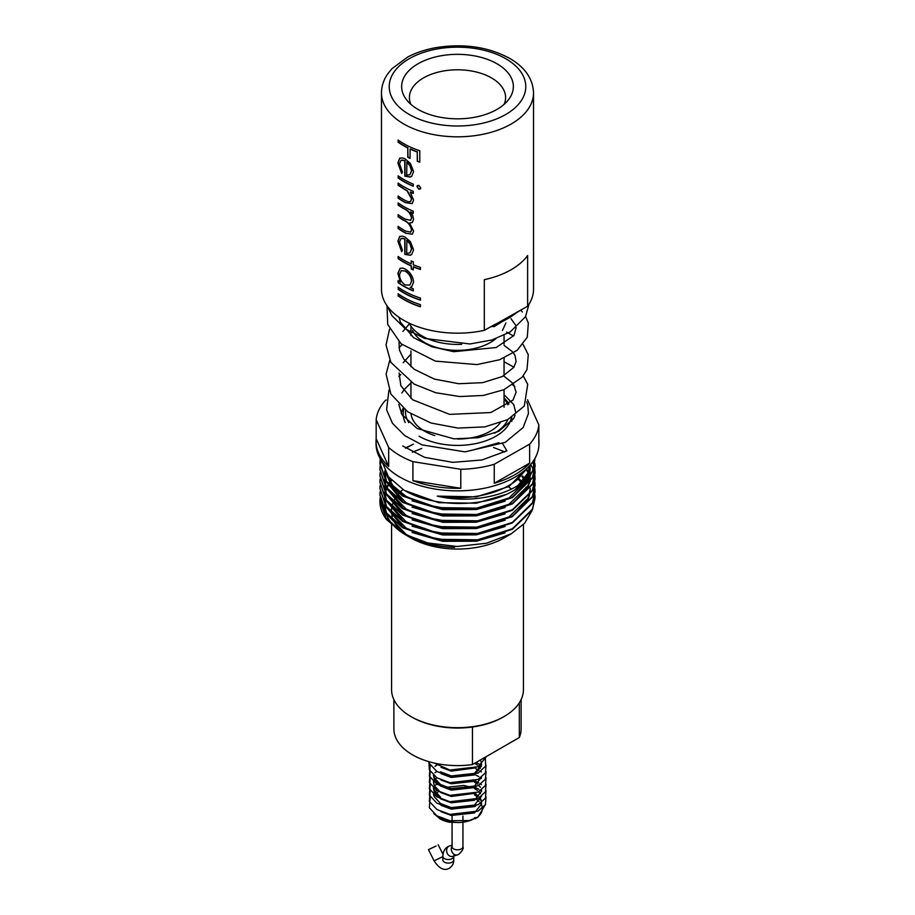 <?xml version="1.0" encoding="UTF-8"?>
<svg xmlns="http://www.w3.org/2000/svg" width="915" height="915" viewBox="0 0 915 915"><rect width="100%" height="100%" fill="white"/><g stroke="black" fill="none" stroke-linecap="round" stroke-linejoin="round"><path stroke-width="1.37" d="M418.006 109.388A55.861 32.242 180 0 1 406.512 99.746A55.861 32.242 180 0 1 425.83 60.024A55.861 32.242 180 0 1 496.994 63.787A55.861 32.242 180 0 1 508.488 99.746A55.861 32.242 180 0 1 418.006 109.388M504.154 104.321A48.095 27.77 0 0 0 505.595 97.562A48.095 27.77 0 0 0 491.515 77.924A48.095 27.77 0 0 0 439.097 71.908A48.095 27.77 0 0 0 409.405 97.562A48.095 27.77 0 0 0 410.846 104.321M402.68 445.937L424.594 457.34L452.753 462.35L481.976 459.982L506.864 450.798L502.209 442.974M517.101 312.095C511.508 316.956 504.428 320.959 495.861 324.104L527.623 306.228L527.623 255.56A76.025 43.897 180 0 1 484.321 279.681L484.321 330.349L495.713 324.013M491.492 326.358L494.02 326.666L495.861 324.104M527.623 306.228A76.025 43.897 0 0 0 533.525 289.277L533.525 92.918A76.025 43.897 180 0 1 485.957 133.624A76.025 43.897 180 0 1 402.783 123.399A76.025 43.897 180 0 1 381.475 92.918L381.475 289.277A76.025 43.897 0 0 0 402.783 319.758A76.025 43.897 0 0 0 484.321 330.349M398.094 295.854A76.025 43.897 0 0 0 402.783 298.931A76.025 43.897 0 0 0 420.443 306.788L420.443 304.684A76.025 43.897 0 0 1 402.783 296.826A76.025 43.897 0 0 1 398.094 293.749L398.334 295.739A75.716 43.714 0 0 0 420.443 306.582M398.094 289.231A76.025 43.897 0 0 0 402.783 292.32A76.025 43.897 0 0 0 420.443 300.166L420.443 298.061A76.025 43.897 0 0 1 402.783 290.215A76.025 43.897 0 0 1 398.094 287.127L398.334 289.117A75.716 43.714 0 0 0 420.443 299.96M410.183 287.47L411.727 286.715L413.58 282.014C413.008 276.456 410.217 272.132 405.231 269.056L402.783 268.072L400.095 268.324L397.865 273.345L400.427 282.117A76.025 43.897 0 0 1 398.094 280.516L398.094 282.621A76.025 43.897 0 0 0 402.783 285.697A76.025 43.897 0 0 0 413.283 290.936L413.283 288.831A76.025 43.897 0 0 1 410.183 287.47L411.819 286.647M411.212 265.979L411.212 268.987A76.025 43.897 0 0 0 413.283 269.879L413.283 266.871A76.025 43.897 0 0 0 420.443 269.49L420.443 267.374A76.025 43.897 0 0 1 413.283 264.767L413.283 261.759A76.025 43.897 0 0 1 411.212 260.867L411.212 263.875A76.025 43.897 0 0 1 402.783 259.528A76.025 43.897 0 0 1 398.094 256.452L398.094 258.556A76.025 43.897 0 0 0 402.783 261.633A76.025 43.897 0 0 0 411.212 265.979L411.395 268.85A75.716 43.714 0 0 0 413.283 269.651M402.783 238.289L401.022 238.506L399.5 242.029L402.451 250.241L401.628 251.602L397.865 241.137L399.741 236.379L402.783 236.161L405.151 237.122L410.446 241.743L413.58 249.795L411.659 254.553L410.275 255.274L404.796 254.37L404.796 239.032L402.783 238.289M410.675 232.113L405.837 231.175A76.025 43.897 0 0 1 402.783 229.448A76.025 43.897 0 0 1 398.094 226.371L398.094 228.476A76.025 43.897 0 0 0 402.783 231.552A76.025 43.897 0 0 0 405.825 233.279L412.379 234.171M410.663 220.321L405.322 219.165A76.025 43.897 0 0 1 402.783 217.713A76.025 43.897 0 0 1 398.094 214.636L398.094 216.741A76.025 43.897 0 0 0 402.783 219.829A76.025 43.897 0 0 0 403.526 220.263L403.744 220.138C407.987 221.842 410.629 225.044 411.693 229.711L410.778 232.044M405.825 233.279L412.322 234.217L413.58 231.106L409.543 223.043L412.299 222.528L413.58 219.36L412.722 215.471L410.366 212.063A76.025 43.897 0 0 0 413.283 213.321L413.283 211.216A76.025 43.897 0 0 1 402.783 205.989A76.025 43.897 0 0 1 398.094 202.901L398.094 205.006A76.025 43.897 0 0 0 402.783 208.094A76.025 43.897 0 0 0 403.995 208.803L404.213 208.677C408.273 210.416 410.766 213.515 411.693 217.964L410.766 220.252M410.629 201.472L408.284 201.803L404.739 200.202A76.025 43.897 0 0 1 402.783 199.07A76.025 43.897 0 0 1 398.094 195.982L398.094 198.086A76.025 43.897 0 0 0 402.783 201.174A76.025 43.897 0 0 0 405.356 202.638L412.23 203.565M405.356 202.638L412.15 203.633L413.58 200.122L410.263 192.15A76.025 43.897 0 0 0 413.283 193.465L413.283 191.361A76.025 43.897 0 0 1 402.783 186.134A76.025 43.897 0 0 1 398.094 183.046L398.094 185.15A76.025 43.897 0 0 0 402.783 188.238A76.025 43.897 0 0 0 403.115 188.444L407.404 190.869L411.693 198.727L410.721 201.403M398.094 177.933A76.025 43.897 0 0 0 402.783 181.021A76.025 43.897 0 0 0 413.283 186.248L413.283 184.144A76.025 43.897 0 0 1 402.783 178.917A76.025 43.897 0 0 1 398.094 175.829L398.334 177.819A75.716 43.714 0 0 0 413.283 186.031M402.783 160.079L401.022 160.297L399.5 163.819L402.451 172.031L401.628 173.393L397.865 162.927L399.741 158.169L402.783 157.952L405.151 158.913L410.446 163.533L413.58 171.585L411.659 176.343L410.275 177.064L404.796 176.16L404.796 160.823L402.783 160.079M407.781 147.956L407.781 157.277A76.025 43.897 0 0 0 410.057 158.375L410.057 149.042A76.025 43.897 0 0 0 417.263 151.993L417.263 161.315A76.025 43.897 0 0 0 419.791 162.184L419.791 150.758A76.025 43.897 0 0 1 402.783 143.117A76.025 43.897 0 0 1 398.094 140.029L398.094 142.145A76.025 43.897 0 0 0 402.783 145.222A76.025 43.897 0 0 0 407.781 147.956L407.987 157.151A75.716 43.714 0 0 0 410.057 158.135M418.83 189.233L417.114 186.466L418.83 185.333L420.763 187.907L418.83 189.233L416.954 186.614L417.354 185.562M420.763 187.907L420.385 188.947M410.583 232.181L411.51 229.859C410.435 225.181 407.781 221.979 403.526 220.263M410.583 220.389L411.51 218.113C410.572 213.653 408.067 210.553 403.995 208.803M412.516 330.406A46.551 26.878 0 0 0 424.571 342.473A46.551 26.878 0 0 0 495.896 338.676M409.188 323.167A50.119 28.937 0 0 0 422.044 335.931A50.119 28.937 0 0 0 461.698 344.315M411.052 413.946A46.551 26.878 0 0 0 424.571 431.159A46.551 26.878 0 0 0 434.797 435.62M457.489 439.04A46.551 26.878 0 0 0 500.208 422.856M393.885 699.62L393.885 728.866A63.615 36.726 0 0 0 412.505 754.829A63.615 36.726 0 0 0 472.449 764.574L472.449 727.025M474.508 794.872L477.527 796.793M478.865 797.994L480.398 799.973M481.13 799.973L481.553 803.908L474.496 812.932L451.267 815.459L441.064 811.697M475.034 793.637L478.419 796.039M479.735 797.48L480.81 799.218M474.508 788.547L477.527 790.457M478.865 791.669L480.398 793.637M475.834 805.829L474.496 806.595L451.267 809.123L441.064 805.36M481.542 796.21L474.496 805.074L451.267 807.602L440.492 803.484L434.27 796.725L433.573 794.357M474.508 782.211L477.527 784.132M478.865 785.333L480.398 787.3M481.553 789.874L481.553 791.235L474.496 800.259L451.267 802.798L441.064 799.024M475.834 793.168L451.267 796.462L441.064 792.699M475.834 786.831L474.496 787.598L451.267 790.125L440.492 785.996L434.27 779.248L433.447 775.245M481.542 777.201L474.496 786.077L451.267 788.604L440.492 784.475L434.27 777.727L433.573 775.348M474.668 763.282L477.527 765.123M478.865 766.324L480.398 768.303M475.834 780.495L474.496 781.261L451.267 783.789L441.064 780.026M481.553 765.901L474.496 774.925L451.267 777.453L441.064 773.69M480.192 760.102L480.81 761.211M481.13 761.966L481.553 764.38M481.542 764.54L474.496 773.404L451.267 775.931L440.492 771.814M475.834 767.834L451.267 771.128L441.064 767.353M434.305 796.805L434.968 795.512M436.341 793.625L438.582 791.486M446.428 787.312L463.733 785.47L471.694 787.312M440.492 798.669L434.27 791.91L433.447 788.078M440.492 797.148L434.27 790.4L433.573 788.021M440.492 792.333L434.27 785.585L433.447 781.742M476.28 799.31A24.819 14.331 180 0 1 479.128 801.654M480.512 803.301A24.819 14.331 180 0 1 481.233 804.468M481.473 804.948A24.819 14.331 180 0 1 477.047 817.518M474.885 818.731L475.057 818.811A24.819 14.331 180 0 1 475.045 818.822L477.356 817.484L469.201 820.561L477.916 817.164L485.522 804.331M433.79 813.561L439.943 818.811A24.819 14.331 180 0 0 449.288 822.208L458.449 822.551A24.053 13.885 0 0 0 471.625 819.92M504.131 716.514L503.033 717.154A64.393 37.172 180 0 1 411.967 717.154L410.869 716.514A65.937 38.075 0 0 0 504.131 716.514A65.937 38.075 0 0 0 523.437 689.601L523.437 524.524M494.649 433.15A51.972 30.012 0 0 0 507.882 419.528M507.894 404.819A51.972 30.012 0 0 0 504.051 398.814M504.051 397.911A54.305 31.35 180 0 1 508.946 404.03M511.462 417.56A54.305 31.35 180 0 1 475.445 443.649A54.305 31.35 180 0 1 419.104 436.238M518.679 479.792L521.356 482.319M522.877 483.966L524.135 485.488M525.679 487.626L526.331 488.656M505.091 532.862L476.338 541.211L442.826 541.314L412.082 532.496M519.388 479.151L521.962 481.69M523.483 483.417L524.615 484.859M526.159 487.112L526.708 488.015M449.494 540.754L425.635 536.407L406.043 528.012L386.873 507.894M521.962 476.624L524.135 479.151M525.679 481.29L526.331 482.319M505.091 526.525L476.338 534.875L442.826 534.978L412.082 526.171M522.545 475.983L524.615 478.522M526.159 480.775L526.708 481.679M449.494 534.417L425.635 530.071L406.043 521.676L386.873 501.557M530.265 489.273L529.51 495.164M529.27 496.022L527.783 499.887L513.212 515.614M505.091 520.2L476.338 528.538L442.826 528.641L412.082 519.834M530.265 488.255L528.847 496.067M528.447 497.12L527.783 498.629L508.957 516.929L476.338 527.28L468.903 528.092M449.494 528.081L425.635 523.735L406.043 515.351L386.873 495.221M526.708 470.287L528.012 472.815M528.287 473.444L529.133 475.731M529.442 476.784L529.957 479.14M530.048 479.769L530.22 481.462M505.091 513.864L476.338 522.213L442.826 522.316L412.082 513.498M527.063 469.647L528.287 472.174M528.538 472.815L529.396 475.343M529.671 476.463L530.048 478.499M530.128 479.14L530.265 481.393M449.494 521.744L425.635 517.398L406.043 509.015L386.873 488.885M527.543 467.84L517.375 479.62A72.765 42.01 180 0 1 437.267 496.102L476.338 496.868L508.957 486.528L528.287 467.096L529.213 469.635M529.396 470.276L529.957 472.803M530.048 473.432L530.162 474.393M528.847 483.394L530.265 475.583L529.51 482.491M529.27 483.36L527.783 487.226L513.212 502.941M505.091 507.528L476.338 515.877L442.826 515.98L412.082 507.162M528.641 466.73L529.396 469.006M529.556 469.635L530.048 472.174M530.128 472.803L530.243 474.29M528.447 484.447L527.783 485.957L508.957 504.257L476.338 514.607L468.903 515.419M449.494 515.419L425.635 511.062L406.043 502.678L386.873 482.548M529.774 465.518L529.957 466.467M530.048 467.108L530.254 469.635M530.128 466.467L529.808 474.874M529.27 477.024L527.783 480.89L513.212 496.605M505.091 501.191L476.338 509.541L442.826 509.644L412.082 500.825M530.265 469.006L529.362 475.445M528.447 478.11L527.783 479.62L508.957 497.932L476.338 508.271L468.903 509.083M449.494 509.083L425.635 504.737L406.043 496.342L392.81 485.568L385.604 472.495M530.243 464.992L527.783 474.553L522.911 481.896M505.766 494.535L476.338 503.204L438.662 502.678L404.91 490.577M530.14 465.117L527.783 473.284L517.97 485.465M405.288 534.669A72.765 42.01 0 0 0 406.043 535.103A72.765 42.01 0 0 0 454.595 547.376C435.323 546.587 418.624 542.195 404.487 534.211A72.765 42.01 0 0 1 387.605 517.089L385.958 512.972M385.684 512.057L384.735 504.806M410.869 537.894L406.043 535.103L410.869 537.894A65.937 38.075 0 0 0 504.131 537.894L511.291 533.765M417.149 539.793L406.043 534.349L386.873 514.219M386.439 513.098L384.757 504.828M403.389 527.612L385.958 506.635M385.684 505.721L384.735 498.469M384.735 497.932L384.929 495.61M385.021 494.969L385.364 493.116M385.695 491.812L386.53 489.273M386.896 488.37L387.96 486.117M388.292 485.488L388.703 484.767M388.886 484.447L389.836 482.948M390.27 482.319L391.631 480.489M386.439 506.773L384.757 498.492M384.735 497.508L384.86 494.969M384.929 494.34L385.169 492.808M385.249 492.396L385.375 491.812M385.524 491.172L386.29 488.644M386.565 487.935L387.64 485.488M387.96 484.847L388.269 484.264M388.452 483.944L389.424 482.319M389.836 481.69L391.094 479.918M403.389 521.275L385.958 500.311M385.684 499.384L384.735 492.133L386.439 500.436M403.389 514.939L385.958 493.974M385.684 493.048L384.735 485.796L386.439 494.1M412.345 452.25L421.735 448.453M493.551 447.504L504.851 451.918M403.389 508.614L385.958 487.638M385.684 486.711L384.735 479.769M386.439 487.764L384.757 479.494M405.688 448.224L413.408 444.152M403.389 502.278L385.958 481.301M385.684 480.386L384.769 470.882M384.746 472.803L384.849 471.053M386.439 481.427L384.735 472.174M403.389 495.941L391.14 484.778L385.135 471.614M511.485 489.113A65.937 38.075 0 0 0 508.443 486.803M386.21 399.969L385.364 400.45A81.458 47.031 0 0 0 376.168 419.688L376.168 438.685A81.458 47.031 0 0 0 376.042 441.304L376.042 443.832A81.458 47.031 0 0 0 399.901 477.092A81.458 47.031 0 0 0 488.667 487.283A81.458 47.031 0 0 0 538.958 443.832L538.958 441.304A81.458 47.031 0 0 0 538.832 438.685M529.636 444.141L529.636 463.15A81.458 47.031 0 0 1 494.249 483.269L494.249 464.271L529.636 444.141A81.458 47.031 0 0 0 538.832 424.915L538.832 443.912A81.458 47.031 0 0 0 538.958 441.304M460.794 469.292L460.794 488.29A81.458 47.031 0 0 1 412.917 480.661L412.917 461.652L460.794 469.292A81.458 47.031 0 0 0 494.249 464.271M376.168 419.688L388.669 447.446A81.458 47.031 0 0 0 399.901 455.556A81.458 47.031 0 0 0 412.917 461.652M534.989 458.324L532.438 471.74L514.916 489.788C486.757 507.916 432.543 508.1 403.538 489.788L388.406 476.738L381.967 461.435M514.916 489.788A77.581 44.789 0 0 0 533.491 468.674L535.023 458.266M437.267 496.102C477.401 505.812 524.684 491.344 533.491 468.674M535.081 498.137L532.438 509.747L512.354 529.293L477.573 540.353L437.427 539.827L402.646 527.715L385.981 513.006L379.919 494.969M380.08 491.801L379.919 494.706L385.981 512.48L402.646 527.177L437.427 539.301L477.573 539.827L512.354 528.767L532.438 509.209L535.081 497.874L534.909 494.969M535.081 491.801L532.438 503.41L512.354 522.957L477.573 534.028L437.427 533.491L402.646 521.378L385.981 506.681L379.919 488.633M380.08 485.476L379.919 488.37L385.981 506.144L402.646 520.841L437.427 532.965L477.573 533.491L512.354 522.431L532.438 502.873L535.081 491.538L534.909 488.644M535.081 485.476L532.438 497.074L512.354 516.62L477.573 527.692L437.427 527.166L402.646 515.042L385.981 500.345L379.919 482.308M380.08 479.14L379.919 482.033L385.981 499.807L402.646 514.505L437.427 526.628L477.573 527.154L512.354 516.094L532.438 496.548L535.081 485.202L534.909 482.308M535.081 479.14L532.438 490.737L512.354 510.296L477.573 521.356L437.427 520.829L402.646 508.706L385.981 494.009L379.919 475.972M380.08 472.803L379.919 475.709L385.981 493.471L402.646 508.18L437.427 520.292L477.573 520.818L512.354 509.758L532.438 490.211L535.081 478.865L534.909 475.972M534.875 475.709L534.326 472.803M534.257 472.54L533.331 469.647M533.205 469.315L530.723 464.431M532.587 462.064L534.188 466.467M534.257 466.741L534.84 469.635M534.875 469.898L535.081 473.066L532.438 484.412L512.354 503.959L477.573 515.019L437.427 514.493L402.646 502.369L385.981 487.672L379.919 469.635M380.08 466.467L379.919 469.372L385.981 487.146L402.646 501.843L437.427 513.956L477.573 514.493L512.354 503.422L532.438 483.875L535.081 472.54L534.909 469.635M534.875 469.372L534.326 466.467M534.257 466.204L532.736 461.869M535.081 466.467L532.438 478.076L512.354 497.623L477.573 508.683L437.427 508.157L402.646 496.044L385.981 481.336L379.919 463.573L380.331 458.884M380.263 458.77L379.919 463.036L385.981 480.81L402.646 495.507L437.427 507.631L477.573 508.157L512.354 497.085L532.438 477.538L535.081 466.204L534.909 463.299M412.15 444.747L405.402 448.018M381.372 460.565L380.114 466.204M404.487 534.211L427.843 542.972L457.226 546.484L486.551 543.236L511.279 533.765L524.672 523.208L531.901 510.81M522.099 481.542L519.583 479.334M403.675 533.731L385.958 517.764L380.171 498.904M380.194 498.503L380.297 497.085A77.581 44.789 0 0 0 380.137 498.126M380.102 498.389A77.581 44.789 0 0 0 379.919 501.477A77.581 44.789 0 0 0 386.496 519.514L402.852 533.262M436.112 845.998L428.46 849.646L436.112 845.998M538.832 424.915L527.52 399.798M411.967 717.154L410.869 716.514A65.937 38.075 0 0 1 391.563 689.601L391.563 523.163M403.058 489.491A65.937 38.075 0 0 0 400.038 492.293M398.826 493.597A65.937 38.075 0 0 0 396.87 496.01M395.726 497.669A65.937 38.075 0 0 0 394.388 499.956M393.965 500.779A65.937 38.075 0 0 0 393.553 501.683M393.393 502.072A65.937 38.075 0 0 0 392.581 504.302M392.306 505.252A65.937 38.075 0 0 0 391.997 506.624M391.906 507.07A65.937 38.075 0 0 0 391.609 509.461M391.563 510.662A65.937 38.075 0 0 0 391.563 510.97A65.937 38.075 0 0 0 391.62 512.606M391.666 513.178A65.937 38.075 0 0 0 392.295 516.632M392.901 518.611A65.937 38.075 0 0 0 393.862 520.955M394.319 521.87A65.937 38.075 0 0 0 403.092 532.484M380.08 498.137L379.919 501.043L386.496 519.514M388.669 447.446L388.669 466.444A81.458 47.031 0 0 1 376.042 441.304M405.208 422.513A54.305 31.35 180 0 1 403.195 414.06A54.305 31.35 180 0 1 403.927 408.936M405.631 410.263A51.972 30.012 0 0 0 408.788 422.627M412.917 480.661L460.794 488.29M376.168 438.685L388.669 466.444M494.249 483.269L529.636 463.15M519.32 702.846L519.32 737.524L472.449 764.574M471.957 819.771A24.053 13.885 0 0 0 474.496 818.502L474.839 818.696M439.692 818.662L449.288 822.208M458.449 822.551C451.61 822.425 445.616 820.801 440.492 817.667M477.333 817.495L474.496 817.747L474.496 818.502M469.201 820.561L449.94 820.721L436.878 815.825L429.341 807.751L430.244 796.805M434.968 791.75L436.844 790.469M475.949 787.838L478.854 789.268M480.752 790.469L481.439 790.972M486.059 796.805L485.407 804.548L478.11 811.09L449.94 814.384L436.878 809.489L429.341 801.414L430.244 790.469M434.968 785.425L436.844 784.132M475.949 781.501L478.854 782.931M480.752 784.132L481.439 784.635M486.059 790.48L485.407 798.223L478.11 804.754L449.94 808.048L436.878 803.164L429.341 795.089L430.244 784.132M434.968 779.088L436.844 777.807M475.949 775.165L478.854 776.595M480.752 777.796L481.439 778.299M486.059 784.144L485.407 791.887L478.11 798.418L449.94 801.712L436.878 796.828L429.341 788.753L430.244 777.796M434.968 772.752L436.844 771.471M475.949 768.829L478.854 770.27M480.752 771.459L481.439 771.963M486.059 777.807L485.407 785.55L478.11 792.081L449.94 795.375L436.878 790.491L429.341 782.417L430.244 771.459M434.968 766.415L436.844 765.134M475.994 762.515L478.854 763.933M480.752 765.123L481.439 765.626M486.059 771.471L485.407 779.214L478.11 785.756L449.94 789.05L436.878 784.155L429.341 776.08L430.244 765.123M486.059 765.134L485.407 772.878L478.11 779.42L449.94 782.714L436.878 777.819L429.341 769.744L428.895 761.68M485.282 757.163L485.659 766.061L478.11 773.083L449.94 776.377L436.878 771.494L429.341 763.419L428.712 761.623M486.62 756.396L478.11 766.747L449.94 770.041L433.904 762.973M519.32 737.524A63.615 36.726 0 0 0 521.115 728.866L521.115 699.62M410.538 201.54L411.51 198.875L407.209 191.006L403.115 188.444M417.263 161.315L417.434 161.166A75.716 43.714 0 0 0 419.791 161.978M417.434 161.166L417.263 151.993M410.057 149.042L410.24 148.905A75.716 43.714 0 0 0 417.434 151.844M398.094 142.145L398.334 142.031A75.716 43.714 0 0 0 407.987 147.818M398.334 142.031L398.334 140.212M401.857 173.278L398.105 162.824L399.866 158.112M411.739 176.275L410.469 176.927L405.002 176.035L405.002 160.685L401.147 160.239M409.954 174.651L411.693 170.67L410.149 165.558L406.889 161.921L406.683 175.074L409.863 174.719L411.51 170.819L409.954 165.695L406.683 162.058M417.114 186.466L417.446 185.482M420.465 188.867L418.99 189.085M398.334 177.819L398.334 176M410.263 192.15L410.446 192.013A75.716 43.714 0 0 0 413.283 193.248M398.094 198.086L398.334 197.983A75.716 43.714 0 0 0 405.562 202.512M398.334 197.983L398.334 196.153M398.094 185.15L398.334 185.047A75.716 43.714 0 0 0 403.343 188.318M398.334 185.047L398.334 183.229M410.366 212.063L410.56 211.914A75.716 43.714 0 0 0 413.283 213.103M412.379 222.459L409.543 223.043M398.094 228.476L398.334 228.361A75.716 43.714 0 0 0 406.043 233.142M398.334 228.361L398.334 226.543M398.094 216.741L398.334 216.626A75.716 43.714 0 0 0 403.744 220.138M398.334 216.626L398.334 214.808M398.094 205.006L398.334 204.891A75.716 43.714 0 0 0 404.213 208.677M398.334 204.891L398.334 203.073M401.857 251.488L398.105 241.034L399.866 236.322M411.739 254.484L410.469 255.136L405.002 254.244L405.002 238.895L401.147 238.449M409.954 252.86L411.693 248.88L410.149 243.767L406.889 240.13L406.683 253.283L409.863 252.929L411.51 249.029L409.954 243.905L406.683 240.268M413.283 266.871L413.466 266.723A75.716 43.714 0 0 0 420.443 269.284M398.094 258.556L398.334 258.442A75.716 43.714 0 0 0 411.395 265.842M398.334 258.442L398.334 256.623M411.212 263.875L411.395 260.947M398.094 282.621L398.334 280.688M400.427 282.117L398.105 273.23L400.221 268.267M398.334 282.506A75.716 43.714 0 0 0 413.283 290.707M409.966 284.988L411.693 281.019C411.293 276.73 409.199 273.402 405.425 271.012L401.319 270.646M405.425 271.012L401.205 270.703L399.5 274.569C399.672 279.006 401.559 282.472 405.162 284.954L409.874 285.057L411.51 281.157C411.098 276.879 409.005 273.539 405.208 271.149M398.334 289.117L398.334 287.299M398.334 295.739L398.334 293.921M452.067 846.707L452.067 846.684A5.433 3.134 0 0 0 453.543 848.834A5.433 3.134 0 0 0 461.217 848.971A5.433 3.134 0 0 0 462.933 846.684C463.836 848.331 462.464 850.87 458.804 854.301L457.489 854.862A5.433 4.472 72.6 0 0 458.141 854.576M453.829 855.536L453.726 856.383A5.433 3.134 -0 0 1 452.021 858.67A5.433 3.134 -0 0 1 446.143 859.265A5.433 3.134 -0 0 1 442.86 856.383C442.929 851.854 444.621 848.605 447.961 846.638L449.54 845.975A5.433 4.472 72.6 0 0 448.876 846.249A5.433 4.472 72.6 0 0 447.046 852.906A5.433 4.472 72.6 0 0 452.788 856.337L457.489 854.862A5.433 4.472 72.6 0 1 452.285 852.517A5.433 4.472 72.6 0 1 452.067 846.215M442.86 856.383L442.86 859.963A5.433 3.134 -0 0 0 446.143 862.834A5.433 3.134 -0 0 0 452.021 862.239A5.433 3.134 -0 0 0 453.726 859.963C453.932 863.268 452.445 866.048 449.276 868.289C444.141 871.069 439.086 868.598 434.122 860.855L428.46 849.646M442.86 856.6L434.122 860.855M506.635 59.223A68.27 39.414 0 0 0 410.103 58.217A68.27 39.414 0 0 0 408.365 113.952A68.27 39.414 0 0 0 504.897 114.958A68.27 39.414 0 0 0 506.635 59.223M387.422 306.296L391.872 315.526L405.391 328.885L424.651 338.436L469.978 343.971L491.858 339.991L510.227 331.939L525.485 316.739L528.996 304.215M386.999 305.713L387.731 324.505L401.136 343.834L435.38 361.116L476.921 364.593L499.624 359.744L517.25 350.239L527.292 337.12L528.332 323.041L525.61 316.51M522.362 311.981L520.909 310.379M389.596 329.068L386.027 344.932L390.865 362.34L414.152 384.128L435.62 392.695L459.593 396.538L483.257 395.452L503.993 389.676L522.191 377.163L527.017 369.466L528.275 354.631L523.037 344.406M513.578 336.022L506.578 332.088M402.177 344.726L398.997 347.654M389.779 360.27L386.107 374.121L390.899 394.113L407.884 411.887L430.988 423.016L457.98 428.083L484.893 426.87L507.768 419.585L524.318 406.008L527.726 384.323L523.231 375.882M513.933 367.224L504.051 361.745M400.804 374.59L398.837 376.385M388.944 390.122L386.576 409.691L392.455 423.302L404.819 435.666L422.009 444.873L465.049 451.873L505.194 442.368L523.186 427.477L528.435 413.569L527.818 405.356L526.708 401.811M514.87 386.622L512.823 385.089M521.596 309.59L494.02 326.666M381.475 92.918C381.521 86.262 383.557 79.982 387.583 74.081L391.963 68.682L407.69 57.039C415.959 52.681 425.338 49.559 435.792 47.66C464.065 43.177 489.01 46.917 510.616 58.903C525.37 67.824 533.01 79.159 533.525 92.918M502.484 330.406L505.926 322.926M504.051 407.255L504.051 389.653M504.051 375.63L504.051 358.028M504.051 343.971L504.051 335.313M475.057 818.811L477.916 817.164M511.805 421.392L511.805 417.354M462.933 846.684L462.933 822.208M462.933 820.881L462.933 816.066M443.009 854.347L438.148 844.739M453.726 856.383L453.726 859.963M452.067 845.174L449.54 845.975M452.067 846.684L452.067 822.528M452.067 820.423L452.067 815.608M403.195 416.531L403.195 414.06M410.949 398.414L410.949 382.253M410.949 366.755L410.949 351.005M410.949 335.611L410.949 326.998M499.041 442.688L471.248 450.466M401.147 413.191L403.092 408.262M504.051 394.731L513.761 404.567L515.591 411.944M515.088 415.181L513.635 418.658L498.664 431.354L478.156 437.736L453.943 438.845L417.103 428.483L401.948 414.632L398.803 404.361M401.834 393.015L404.293 389.413L410.949 382.859M504.051 376.214L512.491 383.019M513.658 384.552L516.129 392.18L513.041 400.038L490.84 412.539L449.62 414.369L412.688 399.798L400.85 385.764L399.112 372.965M403.149 362.706L410.949 354.174M504.051 345.321L512.217 351.554M513.452 353.03L514.996 355.512L516.117 361.459L513.887 367.281L502.392 376.5L482.743 382.653L458.667 383.728L434.351 379.084L414.278 369.317L403.698 359.012L399.489 350.193L399.009 341.855M402.932 331.447L409.463 323.761M511.039 318.717L515.488 325.008M516.151 327.684L513.933 335.508L496.216 347.506L453.737 351.692L431.686 346.705L413.557 337.601L400.415 322.194L399.054 317.345M491.893 326.541L490.074 327.147"/></g></svg>
